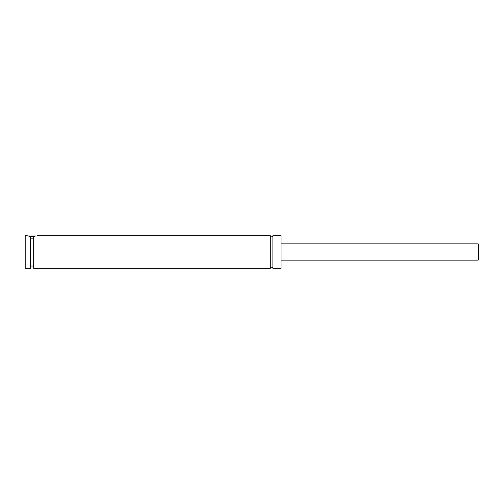 <?xml version="1.0" encoding="UTF-8"?>
<svg xmlns="http://www.w3.org/2000/svg" width="504" height="504" viewBox="0 0 504 504"><rect width="100%" height="100%" fill="white"/><g stroke="black" fill="none" stroke-linecap="round" stroke-linejoin="round"><path stroke-width="0.76" d="M270.276 235.683L270.276 268.317L270.654 267.397C272.248 267 272.992 267.303 272.885 268.317L272.885 235.683C272.418 237.422 271.549 237.422 270.276 235.683L37.277 235.683M34.581 236.338L29.528 236.338M27.966 236.011L36.143 236.011M30.423 238.871L33.686 238.871M26.832 235.683L30.423 236.458L30.423 268.317L25.2 268.317L25.2 235.683L26.832 235.683M33.686 236.458C38.373 235.526 38.373 235.526 33.686 236.458L33.686 268.317L270.276 268.317M478.8 252L478.8 259.503L478.145 260.159L478.145 243.841L478.8 244.497L478.8 252M272.885 268.317L281.043 268.317L281.043 235.683L272.885 235.683M478.145 243.841L281.043 243.841M478.145 260.159L281.043 260.159M33.686 266.03L30.423 266.03"/></g></svg>
